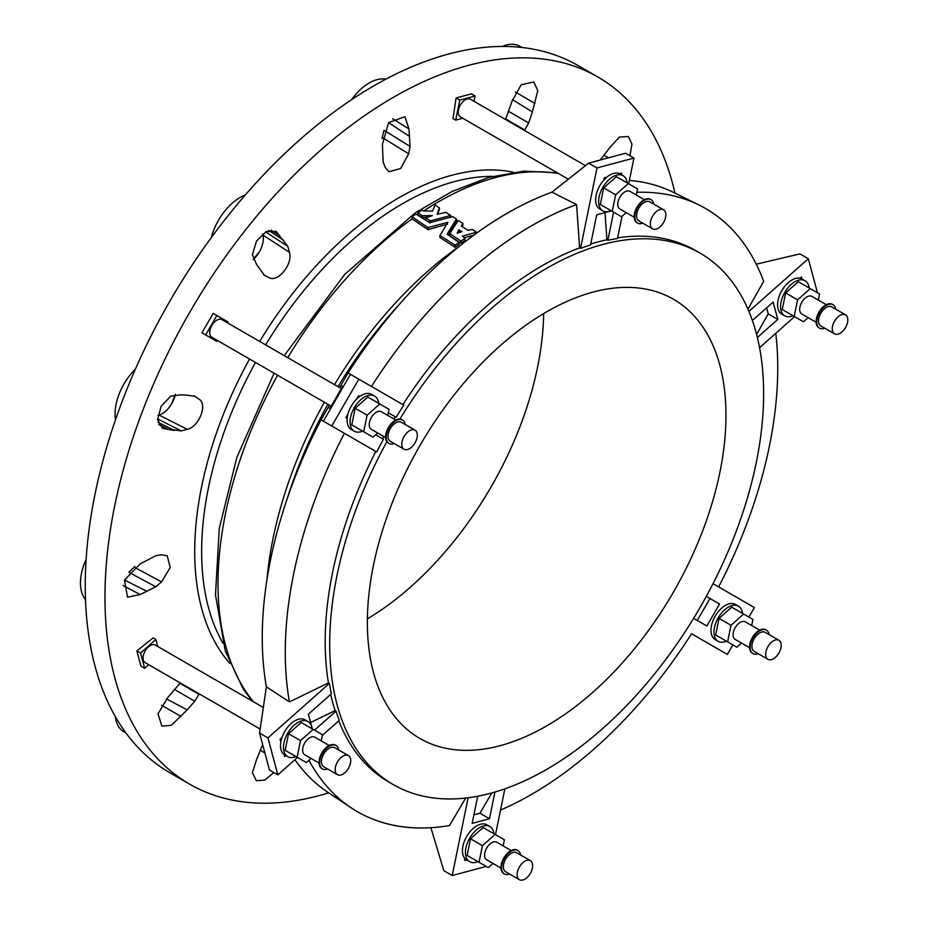 <?xml version="1.0" encoding="UTF-8"?>
<svg xmlns="http://www.w3.org/2000/svg" width="926" height="926" viewBox="0 0 926 926"><rect width="100%" height="100%" fill="white"/><g stroke="black" fill="none" stroke-linecap="round" stroke-linejoin="round"><path stroke-width="1.39" d="M474.008 101.304L475.096 95.98L459.794 100.089L455.696 120.114L462.734 118.227M455.696 120.114L452.988 118.551L456.101 97.948L471.403 93.85L475.096 95.98M459.794 100.089L456.101 97.948M611.137 210.734A20.291 11.714 -60 0 1 609.25 211.394A20.291 11.714 -60 0 1 602.826 210.815A20.291 11.714 -60 0 1 602.826 187.399A20.291 11.714 -60 0 1 623.105 175.685A20.291 11.714 -60 0 1 627.191 182.92M636.336 195.027L637.586 188.916L616.357 176.669L603.694 187.897L600.303 204.484L609.574 209.832M568.332 179.193L460.326 116.838A10.14 5.857 -60 0 1 459.18 107.497A10.14 5.857 -60 0 1 467.248 98.978A10.14 5.857 -60 0 1 470.466 99.267L585.44 165.65M602.826 210.815L599.828 209.091A20.291 11.714 -60 0 1 599.828 185.675A20.291 11.714 -60 0 1 620.119 173.961L623.105 175.685M628.314 183.568L615.651 194.796L603.694 187.897M615.651 194.796L612.248 211.383L600.303 204.484M612.248 211.383L621.52 216.742L626.196 212.598M634.206 217.228L619.853 208.94A10.14 5.857 -60 0 1 618.707 199.599A10.14 5.857 -60 0 1 626.775 191.08A10.14 5.857 -60 0 1 629.993 191.369L644.346 199.657M656.083 229.127A10.985 6.343 -60 0 1 652.598 228.815A10.985 6.343 -60 0 1 652.598 216.128A10.985 6.343 -60 0 1 663.583 209.785A10.985 6.343 -60 0 1 664.822 219.902A10.985 6.343 -60 0 1 656.083 229.127M652.598 228.815L638.847 220.886A10.985 6.343 -60 0 1 638.847 208.2A10.985 6.343 -60 0 1 649.844 201.856L663.583 209.785M642.794 223.154A13.52 7.813 -60 0 1 641.868 223.467A13.52 7.813 -60 0 1 637.586 223.085A13.52 7.813 -60 0 1 637.586 207.459A13.52 7.813 -60 0 1 651.105 199.657A13.52 7.813 -60 0 1 653.779 204.125M637.285 222.9A13.52 7.813 -60 0 1 636.984 222.738A13.52 7.813 -60 0 1 636.984 207.123A13.52 7.813 -60 0 1 650.503 199.31A13.52 7.813 -60 0 1 650.804 199.495M328.672 792.83A408.262 235.713 -60 0 1 189.529 784.09A408.262 235.713 -60 0 1 189.529 312.664A408.262 235.713 -60 0 1 597.791 76.951A408.262 235.713 -60 0 1 674.938 193.094M157.744 646.498L155.857 639.449L153.149 637.887L136.863 650.885L140.96 666.188L144.653 668.317L148.727 664.706M227.53 322.896L228.051 321.982L213.165 313.382L201.961 332.781L214.137 339.807M264.408 275.346L256.433 264.257L252.404 254.627L256.49 241.096L266.318 231.5L276.179 231.419L287.836 246.42L289.398 252.347C293.241 263.794 277.893 282.905 269.096 277.615L264.477 275.381M268.795 230.551L283.9 240.517M174.308 430.509L162.49 428.333L157.64 419.744L161.031 406.433L170.697 396.143L181.056 394.812L187.168 395.205L194.761 396.259L198.951 399.106C207.933 404.06 199.078 426.909 187.226 429.317L181.311 430.926L172.965 429.757M155.776 555.727L161.552 554.778L167.201 555.808L170.245 567.534L161.552 581.864L155.776 586.795L140.173 594.55L127.51 597.189L124.478 580.081L140.173 563.876L155.776 555.727M179.864 683.272L198.951 694.361L194.761 701.248L187.168 709.895L171.31 725.313L161.876 726.181L158.01 713.796L167.768 697.533L180.269 682.925M273.818 772.539L264.732 780.132L256.363 780.734L252.404 772.701L256.433 759.945L262.66 744.608M600.164 160.036L610.338 146.968L619.367 137.106L628.303 136.516L631.96 144.062L629.935 155.73M505.55 119.523L511.951 101.397L521.153 84.81L533.804 81.963L537.786 90.574L532.357 112.011L528.665 122.915L524.787 129.987L505.642 119.003M410.056 146.377L408.667 153.843L400.611 168.52L388.932 171.761L385.216 167.386L383.144 161.911L382.415 144.317L388.584 122.637L404.917 116.699L408.979 128.98L410.056 146.377L384.047 130.277M367.379 618.892A253.585 146.401 120 0 0 543.655 313.578M171.773 403.586A310.21 179.1 -60 0 1 175.315 394.314M253.134 259.535A310.21 179.1 -60 0 1 259.384 251.826M189.529 784.09L169.805 772.701A408.262 235.713 -60 0 1 123.922 730.151A408.262 235.713 -60 0 1 85.25 585.811A408.262 235.713 -60 0 1 123.922 396.803A408.262 235.713 -60 0 1 229.59 213.779A408.262 235.713 -60 0 1 373.93 85.782A408.262 235.713 -60 0 1 518.282 47.11A408.262 235.713 -60 0 1 578.067 65.572L597.791 76.951M464.25 237.716L473.637 235.285M449.747 233.734L449.816 236.026L461.009 243.11A307.559 177.572 -60 0 1 464.887 240.494L464.887 238.132L462.456 236.142L476.508 232.229L472.318 229.474L467.769 230.319L461.356 226.106L462.826 223.235L458.139 220.527L449.747 233.734L461.009 241.038A307.559 177.572 -60 0 1 464.887 238.422L464.887 238.132M462.155 226.639L462.826 223.235M437.871 214.427L439.41 207.945L435.127 205.005L432.535 211.105L423.819 210.943L421.851 210.086A311.819 180.026 120 0 0 417.973 212.702L422.071 215.689L432.326 215.608L425.81 217.749L430.231 220.886L450.511 215.503L446.077 212.378L437.211 214.265L439.329 207.76M425.81 217.749L425.717 220.156L429.907 222.911M417.707 214.959A311.819 180.026 -60 0 1 417.973 214.763L422.071 217.76L429.884 216.58M417.973 214.774L417.973 212.702M447.918 234.857L456.518 221.326L456.46 219.034L452.791 216.626L429.71 222.68L415.959 214.091A311.819 180.026 120 0 0 412.082 216.834L427.951 227.576L447.871 222.321L439.989 235.505L455.117 245.182A307.559 177.572 -60 0 1 458.995 242.438L447.096 234.128L456.46 219.034M439.919 235.273L439.989 237.577L455.117 247.254A307.559 177.572 -60 0 1 458.995 244.51L458.995 242.137M287.743 357.656A311.819 180.026 -60 0 1 412.082 218.895L427.951 229.648L447.466 224.138M412.082 218.906L412.082 216.834M383.839 130.797L382.264 137.499A19.446 11.228 -60 0 1 382.01 138.518M351.463 99.776A43.105 24.886 -60 0 1 385.922 79.15M262.752 233.803L263.03 235.111A19.446 11.228 -60 0 1 253.157 259.604M211.302 237.623A43.105 24.886 -60 0 1 245.263 195.016M175.384 394.302A19.446 11.228 -60 0 1 159.122 415.103L157.837 415.508M115.507 419.756A43.105 24.886 -60 0 1 135.416 369.046M134.953 566.423A19.446 11.228 -60 0 1 134.201 567.163L129.189 571.886M85.493 599.516A43.105 24.886 -60 0 1 86.118 559.35M126.005 733.056L123.991 731.887A43.105 24.886 -60 0 1 115.322 716.585M502.216 46.439A43.105 24.886 -60 0 1 519.81 46.3L521.836 47.469M427.951 229.648L427.951 227.576M428.275 229.683L428.275 227.611M447.466 222.946L447.871 222.321M439.919 237.345L439.919 235.435M454.689 247.265L454.689 245.193M455.117 247.254L455.117 245.182M422.071 217.76L422.071 215.689M429.907 222.622L429.907 220.851M430.231 222.518L430.231 220.886M450.511 217.043L450.603 215.191M450.603 217.02L450.603 215.457M449.747 235.806L449.747 233.884M460.581 243.11L460.581 241.049M461.009 243.11L461.009 241.038M476.404 233.271L476.508 232.229M476.508 233.202L476.508 232.507M458.706 229.903L457.155 233.248L461.958 231.65L458.706 229.903L458.046 233.005M460.048 232.461L459.203 231.905L459.203 229.833M216.858 315.511L205.653 334.911L216.858 341.381L217.379 340.455M205.653 334.911L201.961 332.781M362.587 431.134A20.291 11.714 -60 0 1 354.276 431.215A20.291 11.714 -60 0 1 354.276 407.787A20.291 11.714 -60 0 1 374.567 396.073A20.291 11.714 -60 0 1 378.653 403.308M387.797 415.427L389.047 409.315L367.819 397.057L355.156 408.285L351.764 424.872L361.036 430.231M331.184 406.167L211.788 337.226A10.14 5.857 -60 0 1 211.788 325.512A10.14 5.857 -60 0 1 221.927 319.655L341.335 388.596M354.276 431.215L351.29 429.49A20.291 11.714 -60 0 1 351.29 406.063A20.291 11.714 -60 0 1 371.581 394.349L374.567 396.073M379.776 403.956L367.101 415.195L363.71 431.771L351.764 424.872M367.101 415.195L355.156 408.285M363.71 431.771L372.981 437.13L377.646 432.986M385.667 437.616L371.303 429.328A10.14 5.857 -60 0 1 371.303 417.614A10.14 5.857 -60 0 1 381.454 411.757L395.807 420.045M415.045 442.871A10.985 6.343 -60 0 1 404.06 449.214A10.985 6.343 -60 0 1 404.06 436.528A10.985 6.343 -60 0 1 415.045 430.185A10.985 6.343 -60 0 1 415.045 442.871M404.06 449.214L390.309 441.274A10.985 6.343 -60 0 1 390.309 428.588A10.985 6.343 -60 0 1 401.294 422.244L415.045 430.185M394.256 443.554A13.52 7.813 -60 0 1 389.047 443.473A13.52 7.813 -60 0 1 389.047 427.858A13.52 7.813 -60 0 1 402.567 420.045A13.52 7.813 -60 0 1 405.241 424.525M388.746 443.288A13.52 7.813 -60 0 1 388.445 443.126A13.52 7.813 -60 0 1 388.445 427.511A13.52 7.813 -60 0 1 401.965 419.698A13.52 7.813 -60 0 1 402.266 419.883M477.943 861.62A20.291 11.714 -60 0 1 469.632 861.701A20.291 11.714 -60 0 1 467.352 843.019A20.291 11.714 -60 0 1 483.488 825.992A20.291 11.714 -60 0 1 489.912 826.559A20.291 11.714 -60 0 1 493.998 833.805M476.381 860.717L467.109 855.358L470.501 838.782L483.164 827.543L495.121 834.442L482.458 845.681L470.501 838.782M469.632 861.701L466.646 859.976A20.291 11.714 -60 0 1 464.366 841.294A20.291 11.714 -60 0 1 480.501 824.267A20.291 11.714 -60 0 1 486.926 824.835L489.912 826.559M482.458 845.681L479.066 862.268L488.338 867.616L493.002 863.483M503.142 845.913L504.392 839.801L495.121 834.442M479.066 862.268L467.109 855.358M501.012 868.102L486.659 859.814A10.14 5.857 -60 0 1 486.659 848.1A10.14 5.857 -60 0 1 496.799 842.243L511.152 850.531M526.906 860.358A10.985 6.343 -60 0 1 530.39 860.671A10.985 6.343 -60 0 1 530.39 873.357A10.985 6.343 -60 0 1 519.405 879.7A10.985 6.343 -60 0 1 518.166 869.583A10.985 6.343 -60 0 1 526.906 860.358M519.405 879.7L505.654 871.76A10.985 6.343 -60 0 1 504.427 861.643A10.985 6.343 -60 0 1 513.166 852.418A10.985 6.343 -60 0 1 516.65 852.73L530.39 860.671M509.601 874.04A13.52 7.813 -60 0 1 504.392 873.959A13.52 7.813 -60 0 1 502.864 861.504A13.52 7.813 -60 0 1 513.629 850.149A13.52 7.813 -60 0 1 517.912 850.531A13.52 7.813 -60 0 1 520.586 855.011M504.103 873.774A13.52 7.813 -60 0 1 503.79 873.612A13.52 7.813 -60 0 1 502.274 861.157A13.52 7.813 -60 0 1 513.027 849.802A13.52 7.813 -60 0 1 517.321 850.184A13.52 7.813 -60 0 1 517.611 850.369M155.857 639.449L140.555 653.015L136.863 650.885M140.555 653.015L144.653 668.317M295.996 756.565A20.291 11.714 -60 0 1 287.685 756.646A20.291 11.714 -60 0 1 287.685 733.23A20.291 11.714 -60 0 1 307.976 721.516A20.291 11.714 -60 0 1 311.68 726.794A20.291 11.714 -60 0 1 312.05 728.75M321.195 740.858L322.445 734.758L301.228 722.5L288.553 733.728L285.162 750.315L294.433 755.662M260.171 729.051L145.185 662.669A10.14 5.857 -60 0 1 143.333 660.03A10.14 5.857 -60 0 1 146.667 648.779A10.14 5.857 -60 0 1 155.325 645.098L263.343 707.464M287.685 756.646L284.699 754.922A20.291 11.714 -60 0 1 284.699 731.505A20.291 11.714 -60 0 1 304.978 719.791L307.976 721.516M313.173 729.399L300.51 740.626L297.119 757.213L306.39 762.573L311.055 758.429M297.119 757.213L285.162 750.315M300.51 740.626L288.553 733.728M319.065 763.059L304.712 754.771A10.14 5.857 -60 0 1 302.86 752.132A10.14 5.857 -60 0 1 306.193 740.881A10.14 5.857 -60 0 1 314.852 737.2L329.205 745.488M350.456 758.487A10.985 6.343 -60 0 1 346.845 770.663A10.985 6.343 -60 0 1 337.458 774.657A10.985 6.343 -60 0 1 337.458 761.959A10.985 6.343 -60 0 1 348.454 755.616A10.985 6.343 -60 0 1 350.456 758.487M337.458 774.657L323.718 766.716A10.985 6.343 -60 0 1 323.718 754.03A10.985 6.343 -60 0 1 334.703 747.687L348.454 755.616M327.654 768.997A13.52 7.813 -60 0 1 322.445 768.916A13.52 7.813 -60 0 1 322.445 753.301A13.52 7.813 -60 0 1 335.964 745.488A13.52 7.813 -60 0 1 338.441 749.007A13.52 7.813 -60 0 1 338.638 749.956M322.155 768.73A13.52 7.813 -60 0 1 321.843 768.568A13.52 7.813 -60 0 1 321.843 752.954A13.52 7.813 -60 0 1 335.374 745.141A13.52 7.813 -60 0 1 335.663 745.326M793.073 315.789A20.291 11.714 -60 0 1 784.762 315.87A20.291 11.714 -60 0 1 781.058 310.58A20.291 11.714 -60 0 1 787.737 288.09A20.291 11.714 -60 0 1 805.053 280.728A20.291 11.714 -60 0 1 809.139 287.963M791.51 314.886L782.238 309.527L785.642 292.94L798.305 281.712L810.262 288.611L797.587 299.85L785.642 292.94M784.762 315.87L781.775 314.145A20.291 11.714 -60 0 1 778.06 308.856A20.291 11.714 -60 0 1 784.75 286.365A20.291 11.714 -60 0 1 802.066 279.004L805.053 280.728M818.283 300.082L819.533 293.97L810.262 288.611M797.587 299.85L794.195 316.426L782.238 309.527M794.195 316.426L803.467 321.785L808.132 317.641M816.142 322.271L801.789 313.983A10.14 5.857 -60 0 1 801.789 302.27A10.14 5.857 -60 0 1 811.94 296.413L826.293 304.7M832.532 331.01A10.985 6.343 -60 0 1 836.155 318.822A10.985 6.343 -60 0 1 845.531 314.84A10.985 6.343 -60 0 1 845.531 327.526A10.985 6.343 -60 0 1 834.546 333.869A10.985 6.343 -60 0 1 832.532 331.01M834.546 333.869L820.795 325.929A10.985 6.343 -60 0 1 818.781 323.07A10.985 6.343 -60 0 1 822.404 310.893A10.985 6.343 -60 0 1 831.779 306.9L845.531 314.84M824.73 328.209A13.52 7.813 -60 0 1 819.522 328.128A13.52 7.813 -60 0 1 817.056 324.609A13.52 7.813 -60 0 1 821.501 309.608A13.52 7.813 -60 0 1 833.053 304.7A13.52 7.813 -60 0 1 835.727 309.18M819.232 327.943A13.52 7.813 -60 0 1 818.931 327.781A13.52 7.813 -60 0 1 816.454 324.262A13.52 7.813 -60 0 1 820.911 309.272A13.52 7.813 -60 0 1 832.451 304.353A13.52 7.813 -60 0 1 832.74 304.538M726.482 641.22A20.291 11.714 -60 0 1 718.171 641.301A20.291 11.714 -60 0 1 718.171 617.885A20.291 11.714 -60 0 1 738.462 606.171A20.291 11.714 -60 0 1 742.536 613.406M724.919 640.317L715.648 634.97L719.039 618.383L731.702 607.155L743.659 614.054L730.996 625.282L719.039 618.383M718.171 641.301L715.185 639.577A20.291 11.714 -60 0 1 715.185 616.16A20.291 11.714 -60 0 1 735.464 604.447L738.462 606.171M751.68 625.513L752.931 619.413L743.659 614.054M730.996 625.282L727.605 641.868L715.648 634.97M727.605 641.868L736.876 647.228L741.541 643.084M749.551 647.714L735.198 639.426A10.14 5.857 -60 0 1 735.198 627.712A10.14 5.857 -60 0 1 745.337 621.855L759.69 630.143M767.943 646.614A10.985 6.343 -60 0 1 778.928 640.271A10.985 6.343 -60 0 1 778.928 652.969A10.985 6.343 -60 0 1 767.943 659.312A10.985 6.343 -60 0 1 767.943 646.614M767.943 659.312L754.192 651.372A10.985 6.343 -60 0 1 754.192 638.685A10.985 6.343 -60 0 1 765.189 632.342L778.928 640.271M758.139 653.652A13.52 7.813 -60 0 1 752.931 653.571A13.52 7.813 -60 0 1 752.931 637.945A13.52 7.813 -60 0 1 766.45 630.143A13.52 7.813 -60 0 1 769.124 634.611M752.641 653.386A13.52 7.813 -60 0 1 752.329 653.224A13.52 7.813 -60 0 1 752.329 637.609A13.52 7.813 -60 0 1 765.86 629.796A13.52 7.813 -60 0 1 766.149 629.981M465.697 798.038L449.504 825.552A348.222 201.046 -60 0 1 351.07 807.75L327.711 792.193A346.428 200.004 -60 0 1 294.896 759.737M289.433 701.908A348.222 201.046 -60 0 1 344.403 433.31L375.817 451.46A306.83 177.155 -60 0 0 328.452 682.902L289.433 701.908L266.375 686.791A346.428 200.004 -60 0 1 321.009 419.814L329.471 405.171M339.61 387.6L348.06 372.958A346.428 200.004 -60 0 1 551.954 192.168L588.635 163.126L625.582 153.218L633.951 158.057L597.004 167.953L588.635 163.126M629.379 180.385A346.428 200.004 -60 0 1 673.897 192.573L699.049 205.016A348.222 201.046 -60 0 1 763.684 281.365L747.953 309.157M732.848 644.901L727.35 654.416L691.572 633.754A348.222 201.046 -60 0 1 500.526 810.065M709.953 598.497L719.537 604.03L706.295 596.379L709.953 598.497L697.278 620.466M693.609 618.348L706.851 625.988L719.537 604.03M713.008 583.669L754.401 607.56L748.903 617.086M775.78 333.314A348.222 201.046 -60 0 1 718.622 586.91M756.6 334.413L768.21 313.868L777.782 319.389L757.375 337.481M766.635 307.837L768.21 313.868M748.914 311.402L808.317 258.724L799.948 253.898L756.253 264.188M752.387 320.477L773.141 302.073L777.782 319.389M808.317 258.724L817.438 292.766M759.563 347.69L794.577 316.646M800.029 278.228L801.43 276.99L801.951 278.934M636.891 192.295A348.222 201.046 -60 0 1 699.049 205.016M617.63 237.808A306.83 177.155 -60 0 1 695.576 250.541L700.079 253.134A306.83 177.155 -60 0 1 734.561 535.645A306.83 177.155 -60 0 1 490.514 793.281A306.83 177.155 -60 0 1 393.249 784.588A306.83 177.155 -60 0 1 386.871 441.644M590.707 244.059A306.83 177.155 -60 0 1 606.924 239.765L605.002 212.61M606.924 239.765L607.85 240.297L613.602 212.17M402.868 404.604A306.83 177.155 -60 0 1 579.618 247.867L580.544 248.399A306.83 177.155 120 0 1 590.533 244.939L596.691 214.844L611.403 210.896M579.618 247.867L576.574 204.577L551.954 192.168M580.544 248.399L597.004 167.953M607.85 240.297A306.83 177.155 120 0 1 617.492 238.503L622.04 216.279M628.685 183.788L633.951 158.057M603.787 180.165L604.261 177.804L606.958 177.074M619.61 173.683L621.589 173.162L621.288 174.632M371.453 386.466A348.222 201.046 -60 0 1 576.574 204.577M382.542 438.739A306.83 177.155 -60 0 1 383.758 436.516M393.897 418.946A306.83 177.155 -60 0 1 395.217 416.781L388.33 412.799L395.217 416.781M342.597 386.397L341.034 385.494L342.597 386.397L329.922 408.366L328.36 407.463L329.621 405.264M341.034 385.494L339.761 387.693M344.403 433.31L321.009 419.814L323.394 421.191L350.445 374.335L348.06 372.958M375.817 451.46L376.743 451.981A306.83 177.155 120 0 1 383.457 439.271L375.655 434.769M323.394 421.191L331.763 426.018L358.813 379.174L350.445 374.335M376.743 451.981L331.763 426.018M396.131 417.313A306.83 177.155 120 0 1 403.782 405.137L358.813 379.174M347.181 418.332L345.919 417.603L347.933 414.119M356.591 399.129L358.605 395.645L359.855 396.363L358.605 395.645M310.615 722.5L335.096 710.601A306.83 177.155 -60 0 1 330.698 694.407M297.489 757.433L277.846 774.854L269.478 770.027L259.569 733.079L266.375 686.791M328.452 682.902L329.378 683.434A306.83 177.155 120 0 0 331.369 693.805L308.381 714.189L312.328 728.912M335.096 710.601L336.011 711.133L314.527 730.174M336.011 711.133A306.83 177.155 120 0 0 339.275 720.382L322.306 735.429M259.569 733.079L267.938 737.906L277.846 774.854M329.378 683.434L267.938 737.906M285.868 755.604L284.733 756.6L284.213 754.609M280.821 741.969L280.092 739.272L281.898 737.675M393.249 784.588L388.746 781.984A306.83 177.155 -60 0 1 338.754 720.845M399.905 419.084A306.83 177.155 -60 0 1 700.079 253.134M491.891 792.899L479.899 813.213L473.904 814.868M351.07 807.75A348.222 201.046 -60 0 1 308.971 760.281M546.664 311.819A253.585 146.401 120 0 0 381.003 535.274A253.585 146.401 120 0 0 419.883 738.473A253.585 146.401 120 0 0 673.457 592.061A253.585 146.401 120 0 0 673.457 299.26A253.585 146.401 120 0 0 546.664 311.819M477.723 796.21L472.156 823.388L489.472 818.746L479.899 813.213M494.947 792.031L489.472 818.746M504.878 788.825L495.491 834.662M430.891 827.705L443.843 870.695L452.212 875.533L486.243 866.412M468.128 797.749L452.212 875.533M466.53 859.907L464.574 860.428L464.956 858.599M229.81 663.34A288.773 166.726 -60 0 1 249.534 359.022M259.674 341.451A288.773 166.726 -60 0 1 513.363 172.213M223.039 643.35A284.016 163.971 -60 0 1 255.483 362.46M265.635 344.889A284.016 163.971 -60 0 1 492.667 176.345M253.562 701.815A311.819 180.026 -60 0 1 277.603 375.227M423.668 210.954A311.819 180.026 -60 0 1 558.563 173.556M266.919 579.965A307.409 177.491 -60 0 1 324.343 402.208M334.483 384.637A307.409 177.491 -60 0 1 459.701 246.038M286.829 499.866A310.407 179.216 -60 0 1 327.839 404.234M337.978 386.663A310.407 179.216 -60 0 1 400.287 303.334M408.667 153.843L382.264 137.499M409.639 136.504L388.561 122.672M408.979 128.98L392.578 118.702M528.665 122.915L508.235 111.201M532.357 112.011L512.379 99.533M534.95 103.446L515.423 92.068M608.59 157.779L603.798 155.198M264.917 753.035L260.287 750.176M181.056 716.423L161.425 705.207M187.168 709.895L166.367 698.829M194.761 701.248L174.412 689.419M161.552 581.864L134.201 567.163M140.173 594.55L123.077 585.498M147.026 591.367L124.501 580.035M155.776 586.795L128.841 572.326M187.226 429.317L159.122 415.103M198.951 399.106L193.962 395.784M167.768 429.051L158.844 424.571M181.311 430.926L157.605 418.934M269.096 277.615L263.713 274.953M289.398 252.347L263.03 235.111M287.836 246.42L265.588 231.882M279.432 235.632L271.098 230.146M422.499 217.749L422.499 215.677M651.105 199.657L650.503 199.31M637.586 223.085L636.984 222.738M252.242 701.051L243.133 688.851L225.284 650.909L215.492 594.886L219.254 528.491L236.778 457.606L274.084 373.201M284.224 355.63L344.773 274.339L415.369 212.714L452.131 191.462L488.639 177.445L523.989 171.113L557.244 172.792M158.045 422.372L172.896 429.722M411.989 216.985L411.989 219.057M439.896 235.354L439.896 237.426M459.076 242.288L459.076 244.36M456.541 219.173L456.541 221.245M417.881 212.853L417.881 214.913M425.624 217.946L425.624 220.018M450.696 215.33L450.696 217.402M439.41 207.899L439.41 209.971M462.919 223.374L462.919 225.446M449.723 233.815L449.723 235.887M464.968 238.271L464.968 240.343M476.601 232.368L476.601 233.132M402.567 420.045L401.965 419.698M389.047 443.473L388.445 443.126M517.912 850.531L517.321 850.184M504.392 873.959L503.79 873.612M335.964 745.488L335.374 745.141M322.445 768.916L321.843 768.568M833.053 304.7L832.451 304.353M819.522 328.128L818.931 327.781M766.45 630.143L765.86 629.796M752.931 653.571L752.329 653.224"/></g></svg>
